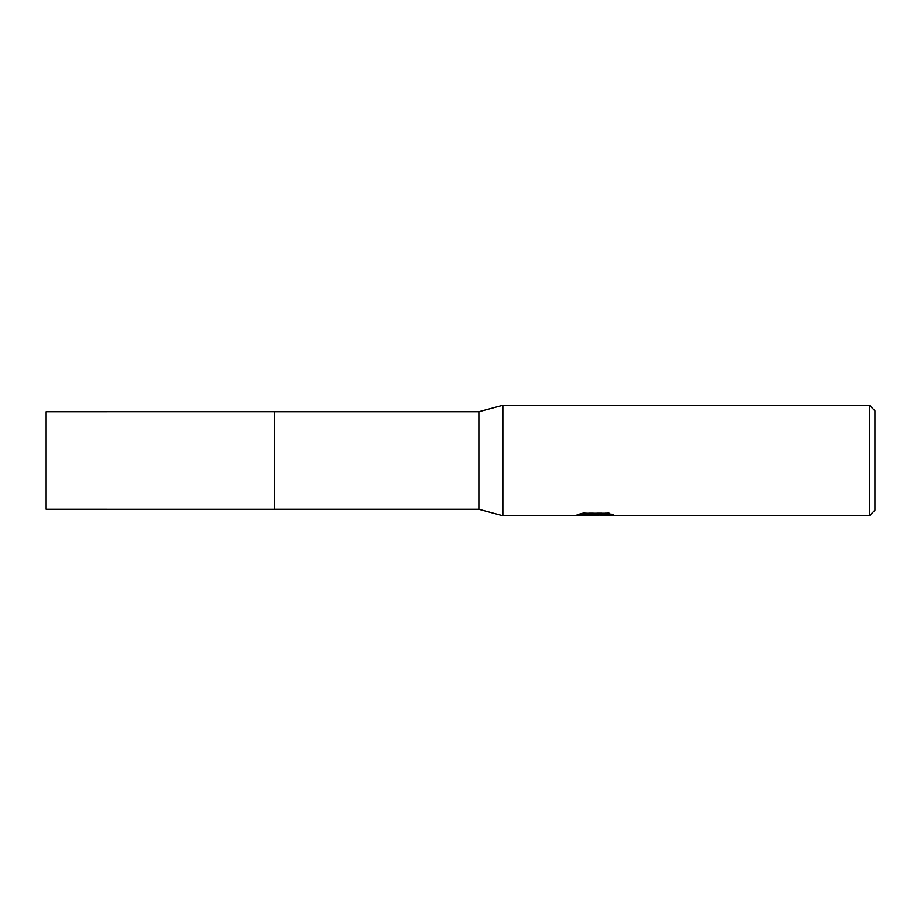 <?xml version="1.0" encoding="UTF-8"?>
<svg xmlns="http://www.w3.org/2000/svg" width="921" height="921" viewBox="0 0 921 921"><rect width="100%" height="100%" fill="white"/><g stroke="black" fill="none" stroke-linecap="round" stroke-linejoin="round"><path stroke-width="0.69" stroke-dasharray="4.61 3.45" d="M588.542 515.219L584.259 513.262L584.259 512.295L592.353 514.839L609.495 513.331L609.495 514.402L600.607 514.804M609.495 514.402L609.495 515.323L609.495 514.275L600.607 514.885M600.826 515.76L609.495 515.323M609.322 513.768L613.386 513.941L607.066 512.295L585.261 512.295L585.261 513.262M607.066 512.295L607.066 513.262M613.386 513.941L613.386 514.885M609.495 513.331L609.495 514.275M585.261 512.295L579.505 513.768L582.981 513.768M597.176 513.768L576.546 514.724L592.353 514.839M577.697 514.344L584.985 512.134M579.505 513.768L579.505 514.712M576.546 514.724L576.546 515.645M584.985 513.101L577.697 515.276M576.166 515.76L576.166 514.839M874.95 410.766L874.95 510.234M869.424 405.24L869.424 515.76M502.866 405.24L502.866 515.76M478.92 411.687L478.92 509.313M274.47 411.687L274.458 509.325M46.05 411.687L46.05 509.313M594.851 515.725L594.851 514.804M594.966 514.839L595.818 514.839"/><path stroke-width="1.38" d="M582.981 513.768L597.176 513.768L597.176 514.712L576.166 515.76L502.866 515.76L478.92 509.313L274.458 509.313L274.47 411.687L478.92 411.687L502.866 405.24L869.424 405.24L874.95 410.766L874.95 510.234L869.424 515.76L600.826 515.76L600.607 514.804L609.322 513.768M274.458 509.313L274.458 411.687L274.458 509.325L46.05 509.313L46.05 411.687L274.458 411.675M478.92 509.313L478.92 411.687M502.866 515.76L502.866 405.24M600.607 514.885L594.966 515.76L588.542 515.219M594.966 515.76L592.353 515.76M869.424 515.76L869.424 405.24M597.176 514.712L579.505 514.712L585.261 513.262L607.066 513.262L613.386 514.885L600.607 515.725M595.818 514.839L600.607 514.839"/></g></svg>
